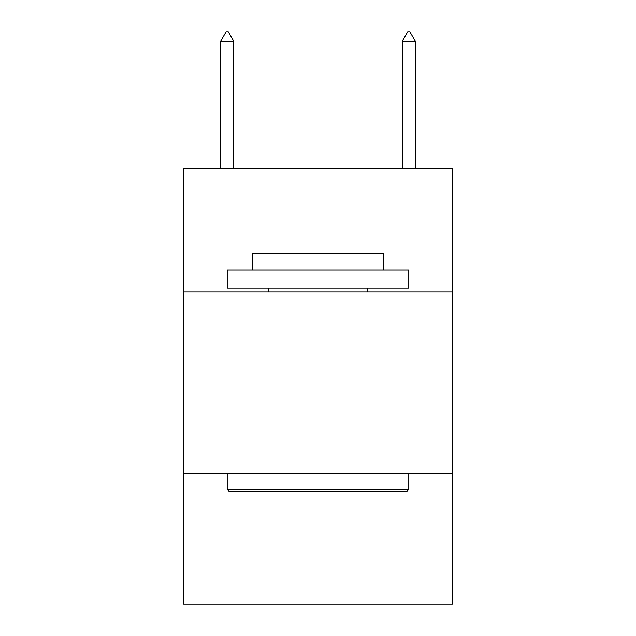 <?xml version="1.0" encoding="UTF-8"?>
<svg xmlns="http://www.w3.org/2000/svg" width="636" height="636" viewBox="0 0 636 636"><rect width="100%" height="100%" fill="white"/><g stroke="black" fill="none" stroke-linecap="round" stroke-linejoin="round"><path stroke-width="0.95" d="M452.387 291.852L452.387 168.365L183.613 168.365L183.613 291.852L452.387 291.852L452.387 604.2L183.613 604.2L183.613 291.852M452.387 473.446L183.613 473.446M229.381 491.612L227.203 489.426L408.797 489.426L406.619 491.612L229.381 491.612M408.797 270.062L408.797 288.219L227.203 288.219L227.203 270.062L408.797 270.062M252.627 270.062L252.627 253.351L383.373 253.351L383.373 270.062M408.797 473.446L408.797 489.426M227.203 473.446L227.203 489.426M367.393 288.219L367.393 291.852M268.607 288.219L268.607 291.852M233.738 41.245L228.292 31.8L226.114 31.8L220.66 41.245L233.738 41.245L233.738 168.365M220.66 41.245L220.66 168.365M407.708 31.8L409.886 31.8L415.34 41.245L402.262 41.245L407.708 31.8M415.34 168.365L415.34 41.245M402.262 168.365L402.262 41.245"/></g></svg>
